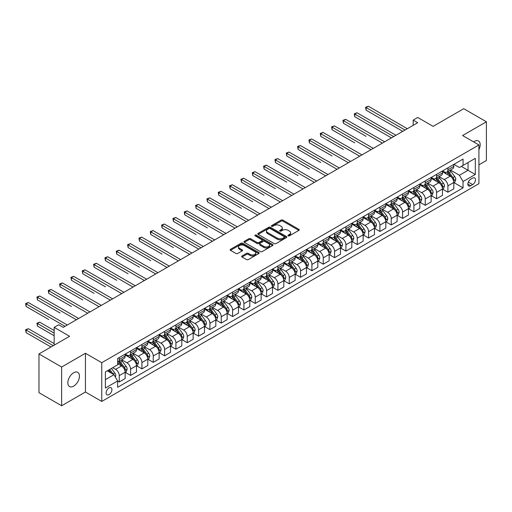 <?xml version="1.0" encoding="UTF-8"?>
<svg xmlns="http://www.w3.org/2000/svg" width="512" height="512" viewBox="0 0 512 512"><rect width="100%" height="100%" fill="white"/><g stroke="black" fill="none" stroke-linecap="round" stroke-linejoin="round"><path stroke-width="0.77" d="M288.186 235.834A0.883 0.506 0 0 0 289.434 235.834L298.893 230.374A1.261 0.73 0 0 0 299.258 229.862A1.261 0.73 0 0 0 298.893 229.35L282.874 220.102A1.261 0.73 0 0 0 281.094 220.102L271.635 225.562A0.883 0.506 0 0 0 271.379 225.92A0.883 0.506 0 0 0 271.635 226.278A0.883 0.506 0 0 0 272.883 226.278L274.106 225.574A4.026 2.323 0 0 1 279.802 225.574L281.133 226.342A4.026 2.323 0 0 1 282.317 227.987A4.026 2.323 0 0 1 281.133 229.632L279.91 230.336A0.883 0.506 0 0 0 279.654 230.701A0.883 0.506 0 0 0 279.91 231.059A0.883 0.506 0 0 0 281.158 231.059L282.381 230.349A4.026 2.323 0 0 1 288.077 230.349L289.414 231.123A4.026 2.323 0 0 1 290.592 232.768A4.026 2.323 0 0 1 289.414 234.413L288.186 235.117A0.883 0.506 0 0 0 287.93 235.475A0.883 0.506 0 0 0 288.186 235.834L288.186 235.117M73.651 386.157A8.205 4.736 120 0 0 79.014 378.925A8.205 4.736 120 0 0 77.754 372.346A8.205 4.736 120 0 0 73.651 372.755A8.205 4.736 120 0 0 68.288 379.987A8.205 4.736 120 0 0 69.549 386.56A8.205 4.736 120 0 0 73.651 386.157M478.918 149.658A8.205 4.736 120 0 0 478.49 140.986A8.205 4.736 120 0 0 474.387 141.389A8.205 4.736 120 0 0 473.619 141.894M109.011 394.637A4.102 2.368 120 0 0 111.693 391.021A4.102 2.368 120 0 0 111.059 387.731A4.102 2.368 120 0 0 109.011 387.936A4.102 2.368 120 0 0 106.33 391.552A4.102 2.368 120 0 0 106.957 394.835A4.102 2.368 120 0 0 109.011 394.637M242.022 255.962A1.261 0.73 0 0 0 241.658 256.48A1.261 0.73 0 0 0 242.022 256.992L246.515 259.584A1.261 0.73 0 0 0 248.294 259.584L258.797 253.523A1.261 0.73 0 0 0 259.168 253.011A1.261 0.73 0 0 0 258.797 252.493L242.778 243.245A1.261 0.73 0 0 0 240.998 243.245L230.496 249.312A1.261 0.73 0 0 0 230.131 249.824A1.261 0.73 0 0 0 230.496 250.336L235.93 253.472A1.261 0.73 0 0 0 237.709 253.472L242.202 250.88A1.261 0.73 0 0 0 242.573 250.362A1.261 0.73 0 0 0 242.202 249.85L239.507 248.294A3.366 1.946 0 0 1 238.522 246.918A3.366 1.946 0 0 1 240.602 245.126A3.366 1.946 0 0 1 244.269 245.549L254.816 251.635A3.366 1.946 0 0 1 255.802 253.011A3.366 1.946 0 0 1 253.722 254.803A3.366 1.946 0 0 1 250.054 254.387L248.294 253.37A1.261 0.73 0 0 0 246.515 253.37L242.022 255.962L242.022 256.992M478.918 164.845L486.4 160.525L486.4 121.786L463.731 108.704L433.133 126.368L417.722 117.472L413.19 120.09L417.722 122.707L63.226 327.373L58.694 324.755L54.157 327.373L54.157 345.171M61.638 367.021L61.638 405.76L85.44 392.019L85.44 353.28L61.638 367.021L38.976 353.939L69.574 336.269L54.157 327.373M85.44 353.28L101.76 362.701L478.918 144.954L478.918 183.686L101.76 401.44L101.76 362.701M486.4 121.786L462.598 135.526L478.918 144.954M274.195 243.61A1.261 0.73 0 0 0 275.974 243.61L286.477 237.542A1.261 0.73 0 0 0 286.842 237.03A1.261 0.73 0 0 0 286.477 236.518L270.458 227.27A1.261 0.73 0 0 0 268.678 227.27L258.176 233.331A1.261 0.73 0 0 0 257.805 233.843A1.261 0.73 0 0 0 258.176 234.362L274.195 243.61M255.456 236.026A0.883 0.506 0 0 1 256.352 236.154L256.352 235.104L272.64 244.506A1.261 0.73 0 0 1 273.005 245.018A1.261 0.73 0 0 1 272.64 245.536L262.138 251.597A1.261 0.73 0 0 1 260.358 251.597L244.339 242.349L244.339 241.318A1.261 0.73 0 0 0 243.968 241.837A1.261 0.73 0 0 0 244.339 242.349M244.339 241.318L248.832 238.726A1.261 0.73 0 0 1 250.611 238.726L257.107 242.477A1.261 0.73 0 0 0 258.886 242.477L261.869 240.755A1.261 0.73 0 0 0 262.24 240.243A1.261 0.73 0 0 0 261.869 239.731L255.104 235.821A0.883 0.506 0 0 1 254.848 235.462A0.883 0.506 0 0 1 255.392 234.995A0.883 0.506 0 0 1 256.352 235.104M61.638 405.76L38.976 392.672L38.976 353.939M472.666 178.086L470.669 179.238A3.974 2.298 120 0 0 468.07 182.739A3.974 2.298 120 0 0 468.685 185.926A3.974 2.298 120 0 0 470.669 185.728L472.666 184.576A3.974 2.298 120 0 0 475.264 181.075A3.974 2.298 120 0 0 474.65 177.888A3.974 2.298 120 0 0 472.666 178.086M453.939 164.346L459.43 167.514L463.053 165.421L463.053 159.085L117.626 358.515L117.626 364.851L105.382 371.917L105.382 388.038L117.626 380.973L117.626 387.309L463.053 187.872L463.053 181.542L459.43 175.258L450.413 170.054M463.053 165.421L475.296 158.349L475.296 174.477L463.053 181.542M85.44 392.019L101.76 401.44M413.19 120.09L413.19 125.325M461.331 166.413L468.038 170.285L468.038 162.541L475.296 158.349M459.43 175.258L468.038 170.285L475.296 174.477M105.382 379.661L113.997 374.688L107.29 370.816M117.626 381.024L119.258 381.965L119.258 375.635A5.126 2.963 -120 0 0 115.629 369.35L112.73 367.674M119.258 381.965L125.152 378.566L125.152 372.23A5.126 2.963 -120 0 0 121.523 365.952L117.626 363.699M125.286 372.365L130.592 375.424L130.592 369.088A5.126 2.963 -120 0 0 126.963 362.81L121.754 359.802M130.592 375.424L136.48 372.019L136.48 365.69A5.126 2.963 -120 0 0 132.858 359.405L125.152 354.957M136.621 365.818L141.92 368.883L141.92 362.547A5.126 2.963 -120 0 0 138.298 356.269L133.088 353.261M141.92 368.883L147.814 365.478L147.814 359.142A5.126 2.963 -120 0 0 144.186 352.864L136.48 348.416M147.949 359.277L153.254 362.336L153.254 356.006A5.126 2.963 -120 0 0 149.626 349.722L144.422 346.714M153.254 362.336L159.149 358.938L159.149 352.602A5.126 2.963 -120 0 0 155.52 346.323L147.814 341.869M159.283 352.73L164.589 355.795L164.589 349.459A5.126 2.963 -120 0 0 160.96 343.181L155.757 340.173M164.589 355.795L170.483 352.39L170.483 346.061A5.126 2.963 -120 0 0 166.854 339.776L159.149 335.328M170.618 346.189L175.923 349.254L175.923 342.918A5.126 2.963 -120 0 0 172.294 336.634L167.085 333.632M175.923 349.254L181.811 345.85L181.811 339.514A5.126 2.963 -120 0 0 178.189 333.235L170.483 328.787M181.952 339.648L187.251 342.707L187.251 336.378A5.126 2.963 -120 0 0 183.629 330.093L178.419 327.085M187.251 342.707L193.146 339.309L193.146 332.973A5.126 2.963 -120 0 0 189.523 326.688L181.811 322.24M193.28 333.101L198.586 336.166L198.586 329.83A5.126 2.963 -120 0 0 194.963 323.552L189.754 320.544M198.586 336.166L204.48 332.762L204.48 326.432A5.126 2.963 -120 0 0 200.851 320.147L193.146 315.699M204.614 326.56L209.92 329.626L209.92 323.29A5.126 2.963 -120 0 0 206.291 317.005L201.088 314.003M209.92 329.626L215.814 326.221L215.814 319.885A5.126 2.963 -120 0 0 212.186 313.606L204.48 309.158M215.949 320.019L221.254 323.078L221.254 316.749A5.126 2.963 -120 0 0 217.626 310.464L212.422 307.456M221.254 323.078L227.149 319.68L227.149 313.344A5.126 2.963 -120 0 0 223.52 307.059L215.814 302.611M227.283 313.472L232.589 316.538L232.589 310.202A5.126 2.963 -120 0 0 228.96 303.923L223.75 300.915M232.589 316.538L238.477 313.133L238.477 306.803A5.126 2.963 -120 0 0 234.854 300.518L227.149 296.07M238.618 306.931L243.917 309.99L243.917 303.661A5.126 2.963 -120 0 0 240.294 297.376L235.085 294.374M243.917 309.99L249.811 306.592L249.811 300.256A5.126 2.963 -120 0 0 246.189 293.978L238.477 289.53M249.946 300.39L255.251 303.45L255.251 297.114A5.126 2.963 -120 0 0 251.622 290.835L246.419 287.827M255.251 303.45L261.146 300.045L261.146 293.715A5.126 2.963 -120 0 0 257.517 287.43L249.811 282.982M261.28 293.843L266.586 296.909L266.586 290.573A5.126 2.963 -120 0 0 262.957 284.294L257.754 281.286M266.586 296.909L272.48 293.504L272.48 287.168A5.126 2.963 -120 0 0 268.851 280.89L261.146 276.442M272.614 287.302L277.92 290.362L277.92 284.032A5.126 2.963 -120 0 0 274.291 277.747L269.082 274.746M277.92 290.362L283.808 286.963L283.808 280.627A5.126 2.963 -120 0 0 280.186 274.349L272.48 269.894M283.949 280.762L289.248 283.821L289.248 277.485A5.126 2.963 -120 0 0 285.626 271.206L280.416 268.198M289.248 283.821L295.142 280.416L295.142 274.086A5.126 2.963 -120 0 0 291.52 267.802L283.808 263.354M295.283 274.214L300.582 277.28L300.582 270.944A5.126 2.963 -120 0 0 296.96 264.666L291.75 261.658M300.582 277.28L306.477 273.875L306.477 267.539A5.126 2.963 -120 0 0 302.848 261.261L295.142 256.813M306.611 267.674L311.917 270.733L311.917 264.403A5.126 2.963 -120 0 0 308.288 258.118L303.085 255.117M311.917 270.733L317.811 267.334L317.811 260.998A5.126 2.963 -120 0 0 314.182 254.72L306.477 250.266M317.946 261.133L323.251 264.192L323.251 257.856A5.126 2.963 -120 0 0 319.622 251.578L314.419 248.57M323.251 264.192L329.146 260.787L329.146 254.458A5.126 2.963 -120 0 0 325.517 248.173L317.811 243.725M329.28 254.586L334.586 257.651L334.586 251.315A5.126 2.963 -120 0 0 330.957 245.037L325.747 242.029M334.586 257.651L340.474 254.246L340.474 247.91A5.126 2.963 -120 0 0 336.851 241.632L329.146 237.184M340.614 248.045L345.914 251.104L345.914 244.774A5.126 2.963 -120 0 0 342.291 238.49L337.082 235.482M345.914 251.104L351.808 247.706L351.808 241.37A5.126 2.963 -120 0 0 348.186 235.091L340.474 230.637M351.942 241.498L357.248 244.563L357.248 238.227A5.126 2.963 -120 0 0 353.626 231.949L348.416 228.941M357.248 244.563L363.142 241.158L363.142 234.829A5.126 2.963 -120 0 0 359.514 228.544L351.808 224.096M363.277 234.957L368.582 238.022L368.582 231.686A5.126 2.963 -120 0 0 364.954 225.402L359.75 222.4M368.582 238.022L374.477 234.618L374.477 228.282A5.126 2.963 -120 0 0 370.848 222.003L363.142 217.555M374.611 228.416L379.917 231.475L379.917 225.146A5.126 2.963 -120 0 0 376.288 218.861L371.078 215.853M379.917 231.475L385.811 228.077L385.811 221.741A5.126 2.963 -120 0 0 382.182 215.462L374.477 211.008M385.946 221.869L391.251 224.934L391.251 218.598A5.126 2.963 -120 0 0 387.622 212.32L382.413 209.312M391.251 224.934L397.139 221.53L397.139 215.2A5.126 2.963 -120 0 0 393.517 208.915L385.811 204.467M397.28 215.328L402.579 218.394L402.579 212.058A5.126 2.963 -120 0 0 398.957 205.773L393.747 202.771M402.579 218.394L408.474 214.989L408.474 208.653A5.126 2.963 -120 0 0 404.845 202.374L397.139 197.926M408.608 208.787L413.914 211.846L413.914 205.517A5.126 2.963 -120 0 0 410.285 199.232L405.082 196.224M413.914 211.846L419.808 208.448L419.808 202.112A5.126 2.963 -120 0 0 416.179 195.827L408.474 191.379M419.942 202.24L425.248 205.306L425.248 198.97A5.126 2.963 -120 0 0 421.619 192.691L416.416 189.683M425.248 205.306L431.142 201.901L431.142 195.571A5.126 2.963 -120 0 0 427.514 189.286L419.808 184.838M431.277 195.699L436.582 198.758L436.582 192.429A5.126 2.963 -120 0 0 432.954 186.144L427.744 183.142M436.582 198.758L442.47 195.36L442.47 189.024A5.126 2.963 -120 0 0 438.848 182.746L431.142 178.298M442.611 189.158L447.91 192.218L447.91 185.882A5.126 2.963 -120 0 0 444.288 179.603L439.078 176.595M447.91 192.218L453.805 188.819L453.805 182.483A5.126 2.963 -120 0 0 450.182 176.198L442.47 171.75M442.611 170.886L444.288 171.859A5.126 2.963 -120 0 0 446.848 172.109A5.126 2.963 -120 0 0 447.91 169.76L447.91 167.827M431.277 177.434L432.954 178.4A5.126 2.963 -120 0 0 435.52 178.656A5.126 2.963 -120 0 0 436.582 176.307L436.582 174.368M419.942 183.974L421.619 184.941A5.126 2.963 -120 0 0 424.186 185.197A5.126 2.963 -120 0 0 425.248 182.848L425.248 180.909M408.608 190.515L410.285 191.488A5.126 2.963 -120 0 0 412.851 191.738A5.126 2.963 -120 0 0 413.914 189.389L413.914 187.456M397.28 197.062L398.957 198.029A5.126 2.963 -120 0 0 401.517 198.285A5.126 2.963 -120 0 0 402.579 195.936L402.579 193.997M385.946 203.603L387.622 204.57A5.126 2.963 -120 0 0 390.189 204.826A5.126 2.963 -120 0 0 391.251 202.477L391.251 200.544M374.611 210.144L376.288 211.117A5.126 2.963 -120 0 0 378.854 211.366A5.126 2.963 -120 0 0 379.917 209.018L379.917 207.085M363.277 216.691L364.954 217.658A5.126 2.963 -120 0 0 367.52 217.914A5.126 2.963 -120 0 0 368.582 215.565L368.582 213.626M351.942 223.232L353.626 224.198A5.126 2.963 -120 0 0 356.186 224.454A5.126 2.963 -120 0 0 357.248 222.106L357.248 220.173M340.614 229.773L342.291 230.746A5.126 2.963 -120 0 0 344.851 230.995A5.126 2.963 -120 0 0 345.914 228.653L345.914 226.714M329.28 236.32L330.957 237.286A5.126 2.963 -120 0 0 333.523 237.542A5.126 2.963 -120 0 0 334.586 235.194L334.586 233.254M317.946 242.861L319.622 243.827A5.126 2.963 -120 0 0 322.189 244.083A5.126 2.963 -120 0 0 323.251 241.734L323.251 239.802M306.611 249.402L308.288 250.374A5.126 2.963 -120 0 0 310.854 250.624A5.126 2.963 -120 0 0 311.917 248.282L311.917 246.342M295.283 255.949L296.96 256.915A5.126 2.963 -120 0 0 299.52 257.171A5.126 2.963 -120 0 0 300.582 254.822L300.582 252.883M283.949 262.49L285.626 263.456A5.126 2.963 -120 0 0 288.192 263.712A5.126 2.963 -120 0 0 289.248 261.363L289.248 259.43M272.614 269.03L274.291 270.003A5.126 2.963 -120 0 0 276.858 270.259A5.126 2.963 -120 0 0 277.92 267.91L277.92 265.971M261.28 275.578L262.957 276.544A5.126 2.963 -120 0 0 265.523 276.8A5.126 2.963 -120 0 0 266.586 274.451L266.586 272.512M249.946 282.118L251.622 283.091A5.126 2.963 -120 0 0 254.189 283.341A5.126 2.963 -120 0 0 255.251 280.992L255.251 279.059M238.618 288.666L240.294 289.632A5.126 2.963 -120 0 0 242.854 289.888A5.126 2.963 -120 0 0 243.917 287.539L243.917 285.6M227.283 295.206L228.96 296.173A5.126 2.963 -120 0 0 231.526 296.429A5.126 2.963 -120 0 0 232.589 294.08L232.589 292.141M215.949 301.747L217.626 302.72A5.126 2.963 -120 0 0 220.192 302.97A5.126 2.963 -120 0 0 221.254 300.621L221.254 298.688M204.614 308.294L206.291 309.261A5.126 2.963 -120 0 0 208.858 309.517A5.126 2.963 -120 0 0 209.92 307.168L209.92 305.229M193.28 314.835L194.963 315.802A5.126 2.963 -120 0 0 197.523 316.058A5.126 2.963 -120 0 0 198.586 313.709L198.586 311.77M181.952 321.376L183.629 322.349A5.126 2.963 -120 0 0 186.189 322.598A5.126 2.963 -120 0 0 187.251 320.25L187.251 318.317M170.618 327.923L172.294 328.89A5.126 2.963 -120 0 0 174.861 329.146A5.126 2.963 -120 0 0 175.923 326.797L175.923 324.858M159.283 334.464L160.96 335.43A5.126 2.963 -120 0 0 163.526 335.686A5.126 2.963 -120 0 0 164.589 333.338L164.589 331.405M147.949 341.005L149.626 341.978A5.126 2.963 -120 0 0 152.192 342.227A5.126 2.963 -120 0 0 153.254 339.885L153.254 337.946M136.621 347.552L138.298 348.518A5.126 2.963 -120 0 0 140.858 348.774A5.126 2.963 -120 0 0 141.92 346.426L141.92 344.486M125.286 354.093L126.963 355.059A5.126 2.963 -120 0 0 129.53 355.315A5.126 2.963 -120 0 0 130.592 352.966L130.592 351.034M453.939 182.611L463.053 187.872M446.848 172.109L452.742 168.71A5.126 2.963 -120 0 0 453.805 166.362L453.805 164.422M435.52 178.656L441.408 175.251A5.126 2.963 -120 0 0 442.47 172.902L442.47 170.963M424.186 185.197L430.08 181.792A5.126 2.963 -120 0 0 431.142 179.443L431.142 177.51M412.851 191.738L418.746 188.339A5.126 2.963 -120 0 0 419.808 185.99L419.808 184.051M401.517 198.285L407.411 194.88A5.126 2.963 -120 0 0 408.474 192.531L408.474 190.598M390.189 204.826L396.077 201.421A5.126 2.963 -120 0 0 397.139 199.078L397.139 197.139M378.854 211.366L384.749 207.968A5.126 2.963 -120 0 0 385.811 205.619L385.811 203.68M367.52 217.914L373.414 214.509A5.126 2.963 -120 0 0 374.477 212.16L374.477 210.227M356.186 224.454L362.08 221.05A5.126 2.963 -120 0 0 363.142 218.707L363.142 216.768M344.851 230.995L350.746 227.597A5.126 2.963 -120 0 0 351.808 225.248L351.808 223.309M333.523 237.542L339.411 234.138A5.126 2.963 -120 0 0 340.474 231.789L340.474 229.856M322.189 244.083L328.083 240.678A5.126 2.963 -120 0 0 329.146 238.336L329.146 236.397M310.854 250.624L316.749 247.226A5.126 2.963 -120 0 0 317.811 244.877L317.811 242.938M299.52 257.171L305.414 253.766A5.126 2.963 -120 0 0 306.477 251.418L306.477 249.485M288.192 263.712L294.08 260.314A5.126 2.963 -120 0 0 295.142 257.965L295.142 256.026M276.858 270.259L282.752 266.854A5.126 2.963 -120 0 0 283.808 264.506L283.808 262.566M265.523 276.8L271.418 273.395A5.126 2.963 -120 0 0 272.48 271.046L272.48 269.114M254.189 283.341L260.083 279.942A5.126 2.963 -120 0 0 261.146 277.594L261.146 275.654M242.854 289.888L248.749 286.483A5.126 2.963 -120 0 0 249.811 284.134L249.811 282.195M231.526 296.429L237.414 293.024A5.126 2.963 -120 0 0 238.477 290.675L238.477 288.742M220.192 302.97L226.086 299.571A5.126 2.963 -120 0 0 227.149 297.222L227.149 295.283M208.858 309.517L214.752 306.112A5.126 2.963 -120 0 0 215.814 303.763L215.814 301.83M197.523 316.058L203.418 312.653A5.126 2.963 -120 0 0 204.48 310.304L204.48 308.371M186.189 322.598L192.083 319.2A5.126 2.963 -120 0 0 193.146 316.851L193.146 314.912M174.861 329.146L180.749 325.741A5.126 2.963 -120 0 0 181.811 323.392L181.811 321.459M163.526 335.686L169.421 332.282A5.126 2.963 -120 0 0 170.483 329.939L170.483 328M152.192 342.227L158.086 338.829A5.126 2.963 -120 0 0 159.149 336.48L159.149 334.541M140.858 348.774L146.752 345.37A5.126 2.963 -120 0 0 147.814 343.021L147.814 341.088M129.53 355.315L135.418 351.91A5.126 2.963 -120 0 0 136.48 349.568L136.48 347.629M117.626 362.067A5.126 2.963 -120 0 0 118.195 361.856L124.09 358.458A5.126 2.963 -120 0 0 125.152 356.109L125.152 354.17M118.195 361.856A5.126 2.963 -120 0 0 119.258 359.514L119.258 357.574M113.997 374.688L117.626 380.973M288.538 235.962L289.414 235.456A4.026 2.323 0 0 0 290.592 233.811L290.592 232.768M282.317 227.987L282.317 229.037A4.026 2.323 0 0 1 281.133 230.682L280.262 231.181M298.874 230.387L282.874 221.146A1.261 0.73 0 0 0 281.094 221.146L271.987 226.406M286.458 237.555L270.458 228.314A1.261 0.73 0 0 0 268.678 228.314L258.195 234.368M284.25 237.389A0.883 0.506 0 0 0 284.506 237.03A0.883 0.506 0 0 0 284.25 236.672L270.189 228.55A0.883 0.506 0 0 0 268.941 228.55L267.654 229.299A4.026 2.323 0 0 0 266.477 230.944A4.026 2.323 0 0 0 267.654 232.589L277.267 238.138A4.026 2.323 0 0 0 282.963 238.138L284.25 237.389L284.25 238.438A0.883 0.506 0 0 0 284.506 238.08L284.506 237.03M266.477 230.944L266.477 231.987A4.026 2.323 0 0 0 267.654 233.632L267.654 232.589M284.25 238.438L282.963 239.181A4.026 2.323 0 0 1 277.267 239.181L267.654 233.632M244.352 242.355L248.832 239.776L248.832 238.726M262.24 240.243L262.24 241.286A1.261 0.73 0 0 1 261.869 241.805L258.886 243.526A1.261 0.73 0 0 1 257.107 243.526L250.611 239.776A1.261 0.73 0 0 0 248.832 239.776M256.352 236.154L272.621 245.542M263.846 246.368A3.366 1.946 0 0 0 267.52 246.79A3.366 1.946 0 0 0 269.594 244.992A3.366 1.946 0 0 0 268.608 243.622L264.896 241.472A1.261 0.73 0 0 0 263.117 241.472L260.134 243.194A1.261 0.73 0 0 0 259.763 243.712A1.261 0.73 0 0 0 260.134 244.224L263.846 246.368L263.846 247.418A3.366 1.946 0 0 0 267.52 247.84A3.366 1.946 0 0 0 269.594 246.042L269.594 244.992M259.763 243.712L259.763 244.755A1.261 0.73 0 0 0 260.134 245.274L260.134 244.224M263.846 247.418L260.134 245.274M255.802 253.011L255.802 254.054A3.366 1.946 0 0 1 253.722 255.853A3.366 1.946 0 0 1 250.054 255.43L248.294 254.419A1.261 0.73 0 0 0 246.515 254.419L242.042 256.998M238.522 246.918L238.522 247.968A3.366 1.946 0 0 0 239.507 249.344L239.507 248.294M242.182 250.886L239.507 249.344M258.797 252.493L258.797 253.523L242.778 244.294A1.261 0.73 0 0 0 240.998 244.294L230.515 250.349M453.805 182.694L454.893 182.061L455.802 179.443A3.398 1.965 -120 0 0 454.714 176.55L451.014 171.61A9.811 5.664 -120 0 0 449.939 170.323M446.259 173.939A9.811 5.664 -120 0 0 444.25 171.834M453.498 180.608L453.965 179.59A3.398 1.965 -120 0 0 452.992 177.549L449.286 172.602A9.811 5.664 -120 0 0 448.218 171.322M447.309 171.846A8.141 4.698 60 0 1 448.64 173.37L451.776 177.549M366.086 136.339L343.424 123.251L343.424 120.64L345.69 119.328L384.627 141.811M447.13 171.949A9.811 5.664 60 0 1 448.198 173.229L450.662 176.518M405.03 130.035L366.086 107.552L368.358 106.24L407.296 128.723M402.765 131.341L366.086 110.17L366.086 107.552L365.587 107.264L368.358 106.24M366.086 110.17L365.587 107.264M442.47 189.235L443.558 188.608L444.467 185.99A3.398 1.965 -120 0 0 443.386 183.098L439.68 178.15A9.811 5.664 -120 0 0 438.611 176.87M434.925 180.48A9.811 5.664 -120 0 0 432.915 178.381M442.163 187.155L442.63 186.131A3.398 1.965 -120 0 0 441.658 184.09L437.958 179.142A9.811 5.664 -120 0 0 436.883 177.862M435.974 178.394A8.141 4.698 60 0 1 437.312 179.91L440.442 184.096M354.758 142.886L332.09 129.798L332.09 127.181L334.355 125.869L373.299 148.352M435.795 178.49A9.811 5.664 60 0 1 436.87 179.776L439.328 183.059M431.142 195.776L432.23 195.149L433.133 192.531A3.398 1.965 -120 0 0 432.051 189.638L428.346 184.691A9.811 5.664 -120 0 0 427.277 183.411M423.59 187.021A9.811 5.664 -120 0 0 421.581 184.922M430.829 193.696L431.302 192.678A3.398 1.965 -120 0 0 430.33 190.63L426.624 185.69A9.811 5.664 -120 0 0 425.555 184.41M424.64 184.934A8.141 4.698 60 0 1 425.978 186.451L429.114 190.637M343.424 149.427L320.755 136.339L320.755 133.722L323.021 132.416L361.965 154.899M424.467 185.037A9.811 5.664 60 0 1 425.536 186.317L428 189.606M419.808 202.323L420.896 201.696L421.798 199.078A3.398 1.965 -120 0 0 420.717 196.179L417.011 191.238A9.811 5.664 -120 0 0 415.942 189.952M412.256 193.568A9.811 5.664 -120 0 0 410.253 191.462M419.501 200.237L419.968 199.219A3.398 1.965 -120 0 0 418.995 197.178L415.29 192.23A9.811 5.664 -120 0 0 414.221 190.95M413.306 191.475A8.141 4.698 60 0 1 414.643 192.998L417.779 197.184M332.09 155.968L309.421 142.886L309.421 140.269L311.693 138.957L350.63 161.44M413.133 191.578A9.811 5.664 60 0 1 414.202 192.858L416.666 196.147M393.696 136.576L354.758 114.093L357.024 112.787L395.962 135.27M391.43 137.882L354.758 116.71L354.758 114.093L354.259 113.805L357.024 112.787M354.758 116.71L354.259 113.805M382.362 143.117L342.925 120.352L345.69 119.328M343.424 123.251L342.925 120.352M371.027 149.664L331.59 126.893L334.355 125.869M332.09 129.798L331.59 126.893M408.474 208.864L409.562 208.237L410.47 205.619A3.398 1.965 -120 0 0 409.382 202.726L405.677 197.779A9.811 5.664 -120 0 0 404.608 196.499M400.928 200.109A9.811 5.664 -120 0 0 398.918 198.01M408.166 206.784L408.634 205.766A3.398 1.965 -120 0 0 407.661 203.718L403.955 198.778A9.811 5.664 -120 0 0 402.886 197.491M401.971 198.022A8.141 4.698 60 0 1 403.309 199.539L406.445 203.725M320.755 162.515L298.093 149.427L298.093 146.81L300.358 145.498L339.296 167.981M401.798 198.118A9.811 5.664 60 0 1 402.867 199.405L405.331 202.688M359.699 156.205L320.256 133.434L323.021 132.416M320.755 136.339L320.256 133.434M397.139 215.405L398.227 214.778L399.136 212.16A3.398 1.965 -120 0 0 398.048 209.267L394.349 204.32A9.811 5.664 -120 0 0 393.274 203.04M389.594 206.65A9.811 5.664 -120 0 0 387.584 204.55M396.832 213.325L397.299 212.307A3.398 1.965 -120 0 0 396.326 210.266L392.627 205.318A9.811 5.664 -120 0 0 391.552 204.038M390.643 204.563A8.141 4.698 60 0 1 391.974 206.08L395.11 210.266M309.421 169.056L286.758 155.968L286.758 153.35L289.024 152.045L327.962 174.528M390.464 204.666A9.811 5.664 60 0 1 391.539 205.946L393.997 209.235M385.811 221.952L386.899 221.325L387.802 218.707A3.398 1.965 -120 0 0 386.72 215.808L383.014 210.867A9.811 5.664 -120 0 0 381.946 209.587M378.259 213.197A9.811 5.664 -120 0 0 376.25 211.091M385.498 219.872L385.971 218.848A3.398 1.965 -120 0 0 384.998 216.806L381.293 211.859A9.811 5.664 -120 0 0 380.218 210.579M379.309 211.104A8.141 4.698 60 0 1 380.646 212.627L383.782 216.813M298.093 175.597L275.424 162.515L275.424 159.898L277.69 158.586L316.634 181.069M379.136 211.206A9.811 5.664 60 0 1 380.205 212.486L382.669 215.776M374.477 228.493L375.565 227.866L376.467 225.248A3.398 1.965 -120 0 0 375.386 222.355L371.68 217.408A9.811 5.664 -120 0 0 370.611 216.128M366.925 219.738A9.811 5.664 -120 0 0 364.915 217.638M374.163 226.413L374.637 225.395A3.398 1.965 -120 0 0 373.664 223.347L369.958 218.406A9.811 5.664 -120 0 0 368.89 217.12M367.974 217.651A8.141 4.698 60 0 1 369.312 219.168L372.448 223.354M286.758 182.144L264.09 169.056L264.09 166.438L266.355 165.133L305.299 187.61M367.802 217.747A9.811 5.664 60 0 1 368.87 219.034L371.334 222.317M363.142 235.034L364.23 234.406L365.139 231.789A3.398 1.965 -120 0 0 364.051 228.896L360.346 223.955A9.811 5.664 -120 0 0 359.277 222.669M355.59 226.278A9.811 5.664 -120 0 0 353.587 224.179M362.835 232.954L363.302 231.936A3.398 1.965 -120 0 0 362.33 229.894L358.624 224.947A9.811 5.664 -120 0 0 357.555 223.667M356.64 224.192A8.141 4.698 60 0 1 357.978 225.709L361.114 229.894M275.424 188.685L252.762 175.597L252.762 172.979L255.027 171.674L293.965 194.157M356.467 224.294A9.811 5.664 60 0 1 357.536 225.574L360 228.864M351.808 241.581L352.896 240.954L353.805 238.336A3.398 1.965 -120 0 0 352.717 235.443L349.018 230.496A9.811 5.664 -120 0 0 347.942 229.216M344.262 232.826A9.811 5.664 -120 0 0 342.253 230.72M351.501 239.501L351.968 238.477A3.398 1.965 -120 0 0 350.995 236.435L347.29 231.488A9.811 5.664 -120 0 0 346.221 230.208M345.312 230.733A8.141 4.698 60 0 1 346.643 232.256L349.779 236.442M264.09 195.226L241.427 182.144L241.427 179.526L243.693 178.214L282.63 200.698M345.133 230.835A9.811 5.664 60 0 1 346.202 232.115L348.666 235.405M348.365 162.746L308.928 139.981L311.693 138.957M309.421 142.886L308.928 139.981M337.03 169.293L297.594 146.522L300.358 145.498M298.093 149.427L297.594 146.522M325.696 175.834L286.259 153.062L289.024 152.045M286.758 155.968L286.259 153.062M314.368 182.374L274.925 159.61L277.69 158.586M275.424 162.515L274.925 159.61M303.034 188.922L263.59 166.15L266.355 165.133M264.09 169.056L263.59 166.15M340.474 248.122L341.562 247.494L342.47 244.877A3.398 1.965 -120 0 0 341.389 241.984L337.683 237.037A9.811 5.664 -120 0 0 336.614 235.757M332.928 239.366A9.811 5.664 -120 0 0 330.918 237.267M340.166 246.042L340.634 245.024A3.398 1.965 -120 0 0 339.661 242.976L335.962 238.035A9.811 5.664 -120 0 0 334.886 236.749M333.978 237.28A8.141 4.698 60 0 1 335.315 238.797L338.445 242.982M252.762 201.773L230.093 188.685L230.093 186.067L232.358 184.762L271.302 207.238M333.798 237.376A9.811 5.664 60 0 1 334.874 238.662L337.331 241.946M291.699 195.462L252.262 172.691L255.027 171.674M252.762 175.597L252.262 172.691M329.146 254.662L330.234 254.035L331.136 251.418A3.398 1.965 -120 0 0 330.054 248.525L326.349 243.584A9.811 5.664 -120 0 0 325.28 242.298M321.594 245.907A9.811 5.664 -120 0 0 319.584 243.808M328.832 252.582L329.306 251.565A3.398 1.965 -120 0 0 328.333 249.523L324.627 244.576A9.811 5.664 -120 0 0 323.558 243.296M322.643 243.821A8.141 4.698 60 0 1 323.981 245.338L327.117 249.523M241.427 208.314L218.758 195.226L218.758 192.608L221.024 191.302L259.968 213.786M322.47 243.923A9.811 5.664 60 0 1 323.539 245.203L326.003 248.493M280.365 202.01L240.928 179.238L243.693 178.214M241.427 182.144L240.928 179.238M317.811 261.21L318.899 260.582L319.802 257.965A3.398 1.965 -120 0 0 318.72 255.072L315.014 250.125A9.811 5.664 -120 0 0 313.946 248.845M310.259 252.454A9.811 5.664 -120 0 0 308.256 250.349M317.498 259.13L317.971 258.106A3.398 1.965 -120 0 0 316.998 256.064L313.293 251.117A9.811 5.664 -120 0 0 312.224 249.837M311.309 250.362A8.141 4.698 60 0 1 312.646 251.885L315.782 256.07M230.093 214.854L207.424 201.773L207.424 199.155L209.696 197.843L248.634 220.326M311.136 250.464A9.811 5.664 60 0 1 312.205 251.744L314.669 255.034M269.03 208.55L229.594 185.779L232.358 184.762M230.093 188.685L229.594 185.779M306.477 267.75L307.565 267.123L308.474 264.506A3.398 1.965 -120 0 0 307.386 261.613L303.68 256.666A9.811 5.664 -120 0 0 302.611 255.386M298.931 258.995A9.811 5.664 -120 0 0 296.922 256.896M306.17 265.67L306.637 264.653A3.398 1.965 -120 0 0 305.664 262.605L301.958 257.664A9.811 5.664 -120 0 0 300.89 256.378M299.974 256.909A8.141 4.698 60 0 1 301.312 258.426L304.448 262.611M218.758 221.402L196.096 208.314L196.096 205.696L198.362 204.39L237.299 226.867M299.802 257.011A9.811 5.664 60 0 1 300.87 258.291L303.334 261.581M257.702 215.091L218.259 192.32L221.024 191.302M218.758 195.226L218.259 192.32M295.142 274.298L296.23 273.664L297.139 271.046A3.398 1.965 -120 0 0 296.051 268.154L292.352 263.213A9.811 5.664 -120 0 0 291.277 261.926M287.597 265.536A9.811 5.664 -120 0 0 285.587 263.437M294.835 272.211L295.302 271.194A3.398 1.965 -120 0 0 294.33 269.152L290.624 264.205A9.811 5.664 -120 0 0 289.555 262.925M288.646 263.45A8.141 4.698 60 0 1 289.978 264.973L293.114 269.152M207.424 227.942L184.762 214.854L184.762 212.237L187.027 210.931L225.965 233.414M288.467 263.552A9.811 5.664 60 0 1 289.536 264.832L292 268.122M246.368 221.638L206.931 198.867L209.696 197.843M207.424 201.773L206.931 198.867M283.808 280.838L284.896 280.211L285.805 277.594A3.398 1.965 -120 0 0 284.723 274.701L281.018 269.754A9.811 5.664 -120 0 0 279.949 268.474M276.262 272.083A9.811 5.664 -120 0 0 274.253 269.978M283.501 278.758L283.968 277.734A3.398 1.965 -120 0 0 283.002 275.693L279.296 270.746A9.811 5.664 -120 0 0 278.221 269.466M277.312 269.99A8.141 4.698 60 0 1 278.65 271.514L281.786 275.699M196.096 234.49L173.427 221.402L173.427 218.784L175.693 217.472L214.637 239.955M277.133 270.093A9.811 5.664 60 0 1 278.208 271.379L280.672 274.662M235.034 228.179L195.597 205.408L198.362 204.39M196.096 208.314L195.597 205.408M272.48 287.379L273.568 286.752L274.47 284.134A3.398 1.965 -120 0 0 273.389 281.242L269.683 276.294A9.811 5.664 -120 0 0 268.614 275.014M264.928 278.624A9.811 5.664 -120 0 0 262.918 276.525M272.166 285.299L272.64 284.282A3.398 1.965 -120 0 0 271.667 282.234L267.962 277.293A9.811 5.664 -120 0 0 266.893 276.006M265.978 276.538A8.141 4.698 60 0 1 267.315 278.054L270.451 282.24M184.762 241.03L198.765 249.114M265.805 276.64A9.811 5.664 60 0 1 266.874 277.92L269.338 281.21M261.146 293.926L262.234 293.293L263.142 290.675A3.398 1.965 -120 0 0 262.054 287.782L258.349 282.842A9.811 5.664 -120 0 0 257.28 281.555M253.594 285.171A9.811 5.664 -120 0 0 251.59 283.066M260.838 291.84L261.306 290.822A3.398 1.965 -120 0 0 260.333 288.781L256.627 283.834A9.811 5.664 -120 0 0 255.558 282.554M254.643 283.078A8.141 4.698 60 0 1 255.981 284.602L259.117 288.781M173.427 247.571L150.765 234.483L150.765 231.872L153.03 230.56L191.968 253.043M254.47 283.181A9.811 5.664 60 0 1 255.539 284.461L258.003 287.75M249.811 300.467L250.899 299.84L251.808 297.222A3.398 1.965 -120 0 0 250.72 294.33L247.021 289.382A9.811 5.664 -120 0 0 245.946 288.102M242.266 291.712A9.811 5.664 -120 0 0 240.256 289.606M249.504 298.387L249.971 297.363A3.398 1.965 -120 0 0 248.998 295.322L245.293 290.374A9.811 5.664 -120 0 0 244.224 289.094M243.315 289.619A8.141 4.698 60 0 1 244.646 291.142L247.782 295.328M162.093 254.118L139.43 241.03L139.43 238.413L141.696 237.101L180.634 259.584M243.136 289.722A9.811 5.664 60 0 1 244.205 291.008L246.669 294.291M238.477 307.008L239.565 306.381L240.474 303.763A3.398 1.965 -120 0 0 239.392 300.87L235.686 295.923A9.811 5.664 -120 0 0 234.611 294.643M230.931 298.253A9.811 5.664 -120 0 0 228.922 296.154M238.17 304.928L238.637 303.91A3.398 1.965 -120 0 0 237.664 301.862L233.965 296.922A9.811 5.664 -120 0 0 232.89 295.642M231.981 296.166A8.141 4.698 60 0 1 233.318 297.683L236.448 301.869M150.765 260.659L128.096 247.571L128.096 244.954L130.362 243.648L169.306 266.131M231.802 296.269A9.811 5.664 60 0 1 232.877 297.549L235.334 300.838M227.149 313.555L228.237 312.922L229.139 310.304A3.398 1.965 -120 0 0 228.058 307.411L224.352 302.47A9.811 5.664 -120 0 0 223.283 301.184M219.597 304.8A9.811 5.664 -120 0 0 217.587 302.694M226.835 311.469L227.309 310.451A3.398 1.965 -120 0 0 226.336 308.41L222.63 303.462A9.811 5.664 -120 0 0 221.562 302.182M220.646 302.707A8.141 4.698 60 0 1 221.984 304.23L225.12 308.416M139.43 267.2L116.762 254.118L116.762 251.501L119.027 250.189L157.971 272.672M220.474 302.81A9.811 5.664 60 0 1 221.542 304.09L224.006 307.379M215.814 320.096L216.902 319.469L217.805 316.851A3.398 1.965 -120 0 0 216.723 313.958L213.018 309.011A9.811 5.664 -120 0 0 211.949 307.731M208.262 311.341A9.811 5.664 -120 0 0 206.253 309.242M215.501 318.016L215.974 316.992A3.398 1.965 -120 0 0 215.002 314.95L211.296 310.003A9.811 5.664 -120 0 0 210.227 308.723M209.312 309.254A8.141 4.698 60 0 1 210.65 310.771L213.786 314.957M128.096 273.747L105.427 260.659L105.427 258.042L107.699 256.73L146.637 279.213M209.139 309.35A9.811 5.664 60 0 1 210.208 310.637L212.672 313.92M204.48 326.637L205.568 326.01L206.477 323.392A3.398 1.965 -120 0 0 205.389 320.499L201.683 315.552A9.811 5.664 -120 0 0 200.614 314.272M196.928 317.882A9.811 5.664 -120 0 0 194.925 315.782M204.173 324.557L204.64 323.539A3.398 1.965 -120 0 0 203.667 321.498L199.962 316.55A9.811 5.664 -120 0 0 198.893 315.27M197.978 315.795A8.141 4.698 60 0 1 199.315 317.312L202.451 321.498M116.762 280.288L94.099 267.2L94.099 264.582L96.365 263.277L135.302 285.76M197.805 315.898A9.811 5.664 60 0 1 198.874 317.178L201.338 320.467M193.146 333.184L194.234 332.557L195.142 329.939A3.398 1.965 -120 0 0 194.054 327.04L190.355 322.099A9.811 5.664 -120 0 0 189.28 320.819M185.6 324.429A9.811 5.664 -120 0 0 183.59 322.323M192.838 331.104L193.306 330.08A3.398 1.965 -120 0 0 192.333 328.038L188.627 323.091A9.811 5.664 -120 0 0 187.558 321.811M186.65 322.336A8.141 4.698 60 0 1 187.981 323.859L191.117 328.045M105.427 286.829L82.765 273.747L82.765 271.13L85.03 269.818L123.968 292.301M186.47 322.438A9.811 5.664 60 0 1 187.539 323.718L190.003 327.008M181.811 339.725L182.899 339.098L183.808 336.48A3.398 1.965 -120 0 0 182.726 333.587L179.021 328.64A9.811 5.664 -120 0 0 177.952 327.36M174.266 330.97A9.811 5.664 -120 0 0 172.256 328.87M181.504 337.645L181.971 336.627A3.398 1.965 -120 0 0 180.998 334.579L177.299 329.638A9.811 5.664 -120 0 0 176.224 328.352M175.315 328.883A8.141 4.698 60 0 1 176.653 330.4L179.782 334.586M94.099 293.376L71.43 280.288L71.43 277.67L73.696 276.365L112.64 298.842M175.136 328.979A9.811 5.664 60 0 1 176.211 330.266L178.669 333.549M223.699 234.72L184.262 211.949L187.027 210.931M184.762 214.854L184.262 211.949M212.365 241.267L172.928 218.496L175.693 217.472M173.427 221.402L172.928 218.496M201.037 247.808L162.093 225.325L164.358 224.019L203.302 246.502M198.771 249.114L162.093 227.942L162.093 225.325L161.594 225.037L164.358 224.019M162.093 227.942L161.594 225.037M189.702 254.349L150.266 231.584L153.03 230.56M150.765 234.483L150.266 231.584M178.368 260.896L138.931 238.125L141.696 237.101M139.43 241.03L138.931 238.125M167.034 267.437L127.597 244.666L130.362 243.648M128.096 247.571L127.597 244.666M155.706 273.978L116.262 251.213L119.027 250.189M116.762 254.118L116.262 251.213M144.371 280.525L104.928 257.754L107.699 256.73M105.427 260.659L104.928 257.754M133.037 287.066L93.6 264.294L96.365 263.277M94.099 267.2L93.6 264.294M170.483 346.266L171.571 345.638L172.474 343.021A3.398 1.965 -120 0 0 171.392 340.128L167.686 335.187A9.811 5.664 -120 0 0 166.618 333.901M162.931 337.51A9.811 5.664 -120 0 0 160.922 335.411M170.17 344.186L170.643 343.168A3.398 1.965 -120 0 0 169.67 341.126L165.965 336.179A9.811 5.664 -120 0 0 164.896 334.899M163.981 335.424A8.141 4.698 60 0 1 165.318 336.941L168.454 341.126M82.765 299.917L60.096 286.829L60.096 284.211L62.362 282.906L101.306 305.389M163.808 335.526A9.811 5.664 60 0 1 164.877 336.806L167.341 340.096M121.702 293.606L82.266 270.842L85.03 269.818M82.765 273.747L82.266 270.842M159.149 352.813L160.237 352.186L161.139 349.568A3.398 1.965 -120 0 0 160.058 346.675L156.352 341.728A9.811 5.664 -120 0 0 155.283 340.448M151.597 344.058A9.811 5.664 -120 0 0 149.594 341.952M158.842 350.733L159.309 349.709A3.398 1.965 -120 0 0 158.336 347.667L154.63 342.72A9.811 5.664 -120 0 0 153.562 341.44M152.646 341.965A8.141 4.698 60 0 1 153.984 343.488L157.12 347.674M71.43 306.458L48.762 293.376L48.762 290.758L51.034 289.446L89.971 311.93M152.474 342.067A9.811 5.664 60 0 1 153.542 343.347L156.006 346.637M110.368 300.154L70.931 277.382L73.696 276.365M71.43 280.288L70.931 277.382M147.814 359.354L148.902 358.726L149.811 356.109A3.398 1.965 -120 0 0 148.723 353.216L145.018 348.269A9.811 5.664 -120 0 0 143.949 346.989M140.269 350.598A9.811 5.664 -120 0 0 138.259 348.499M147.507 357.274L147.974 356.256A3.398 1.965 -120 0 0 147.002 354.208L143.296 349.267A9.811 5.664 -120 0 0 142.227 347.981M141.312 348.512A8.141 4.698 60 0 1 142.65 350.029L145.786 354.214M60.096 313.005L37.434 299.917L37.434 297.299L39.699 295.994L78.637 318.47M141.139 348.608A9.811 5.664 60 0 1 142.208 349.894L144.672 353.178M99.04 306.694L59.597 283.923L62.362 282.906M60.096 286.829L59.597 283.923M136.48 365.894L137.568 365.267L138.477 362.65A3.398 1.965 -120 0 0 137.395 359.757L133.69 354.816A9.811 5.664 -120 0 0 132.614 353.53M128.934 357.139A9.811 5.664 -120 0 0 126.925 355.04M136.173 363.814L136.64 362.797A3.398 1.965 -120 0 0 135.667 360.755L131.968 355.808A9.811 5.664 -120 0 0 130.893 354.528M129.984 355.053A8.141 4.698 60 0 1 131.322 356.57L134.451 360.755M48.762 319.546L26.099 306.458L26.099 303.84L28.365 302.534L67.302 325.018M129.805 355.155A9.811 5.664 60 0 1 130.88 356.435L133.338 359.725M87.706 313.235L48.269 290.47L51.034 289.446M48.762 293.376L48.269 290.47M125.152 372.442L126.24 371.814L127.142 369.197A3.398 1.965 -120 0 0 126.061 366.304L122.355 361.357A9.811 5.664 -120 0 0 121.286 360.077M124.838 370.362L125.312 369.338A3.398 1.965 -120 0 0 124.339 367.296L120.634 362.349A9.811 5.664 -120 0 0 119.565 361.069M118.65 361.594A8.141 4.698 60 0 1 119.987 363.117L123.123 367.302M54.157 330.515L39.699 322.163L37.434 323.475L37.434 326.086L54.157 335.744M118.477 361.696A9.811 5.664 60 0 1 119.546 362.976L122.01 366.266M37.434 326.086L36.934 323.187L54.157 333.133M36.934 323.187L39.699 322.163M76.371 319.782L36.934 297.011L39.699 295.994M37.434 299.917L36.934 297.011M115.36 377.05L115.808 375.738A3.398 1.965 -120 0 0 114.726 372.845L111.418 368.429M54.157 343.597L28.365 328.704L26.099 330.016L26.099 332.634L50.982 347.002M113.312 374.298A3.398 1.965 -120 0 0 113.005 373.837L109.696 369.427M108.845 369.92L111.219 373.088M108.608 370.054L110.624 372.742M26.099 332.634L25.6 329.728L53.254 345.69M25.6 329.728L28.365 328.704M65.037 326.323L25.6 303.552L28.365 302.534M26.099 306.458L25.6 303.552M115.629 369.35L121.523 365.952M126.963 362.81L132.858 359.405M138.298 356.269L144.186 352.864M149.626 349.722L155.52 346.323M160.96 343.181L166.854 339.776M172.294 336.634L178.189 333.235M183.629 330.093L189.523 326.688M194.963 323.552L200.851 320.147M206.291 317.005L212.186 313.606M217.626 310.464L223.52 307.059M228.96 303.923L234.854 300.518M240.294 297.376L246.189 293.978M251.622 290.835L257.517 287.43M262.957 284.294L268.851 280.89M274.291 277.747L280.186 274.349M285.626 271.206L291.52 267.802M296.96 264.666L302.848 261.261M308.288 258.118L314.182 254.72M319.622 251.578L325.517 248.173M330.957 245.037L336.851 241.632M342.291 238.49L348.186 235.091M353.626 231.949L359.514 228.544M364.954 225.402L370.848 222.003M376.288 218.861L382.182 215.462M387.622 212.32L393.517 208.915M398.957 205.773L404.845 202.374M410.285 199.232L416.179 195.827M421.619 192.691L427.514 189.286M432.954 186.144L438.848 182.746M444.288 179.603L450.182 176.198M447.91 169.76L453.805 166.362M447.91 185.882L453.805 182.483M436.582 192.429L442.47 189.024M436.582 176.307L442.47 172.902M425.248 198.97L431.142 195.571M425.248 182.848L431.142 179.443M413.914 205.517L419.808 202.112M413.914 189.389L419.808 185.99M402.579 212.058L408.474 208.653M402.579 195.936L408.474 192.531M391.251 218.598L397.139 215.2M391.251 202.477L397.139 199.078M379.917 225.146L385.811 221.741M379.917 209.018L385.811 205.619M368.582 231.686L374.477 228.282M368.582 215.565L374.477 212.16M357.248 238.227L363.142 234.829M357.248 222.106L363.142 218.707M345.914 244.774L351.808 241.37M345.914 228.653L351.808 225.248M334.586 251.315L340.474 247.91M334.586 235.194L340.474 231.789M323.251 257.856L329.146 254.458M323.251 241.734L329.146 238.336M311.917 264.403L317.811 260.998M311.917 248.282L317.811 244.877M300.582 270.944L306.477 267.539M300.582 254.822L306.477 251.418M289.248 277.485L295.142 274.086M289.248 261.363L295.142 257.965M277.92 284.032L283.808 280.627M277.92 267.91L283.808 264.506M266.586 290.573L272.48 287.168M266.586 274.451L272.48 271.046M255.251 297.114L261.146 293.715M255.251 280.992L261.146 277.594M243.917 303.661L249.811 300.256M243.917 287.539L249.811 284.134M232.589 310.202L238.477 306.803M232.589 294.08L238.477 290.675M221.254 316.749L227.149 313.344M221.254 300.621L227.149 297.222M209.92 323.29L215.814 319.885M209.92 307.168L215.814 303.763M198.586 329.83L204.48 326.432M198.586 313.709L204.48 310.304M187.251 336.378L193.146 332.973M187.251 320.25L193.146 316.851M175.923 342.918L181.811 339.514M175.923 326.797L181.811 323.392M164.589 349.459L170.483 346.061M164.589 333.338L170.483 329.939M153.254 356.006L159.149 352.602M153.254 339.885L159.149 336.48M141.92 362.547L147.814 359.142M141.92 346.426L147.814 343.021M130.592 369.088L136.48 365.69M130.592 352.966L136.48 349.568M119.258 375.635L125.152 372.23M119.258 359.514L125.152 356.109M468.314 182.067L472.666 184.576M467.859 184.102L470.669 185.728M289.414 235.456L289.414 234.413M279.91 231.059L279.91 230.336M281.133 230.682L281.133 229.632M271.635 226.278L271.635 225.562M281.094 221.146L281.094 220.102M282.874 221.146L282.874 220.102M298.893 230.374L298.893 229.35M258.176 234.362L258.176 233.331M268.678 228.314L268.678 227.27M270.458 228.314L270.458 227.27M286.477 237.542L286.477 236.518M277.267 239.181L277.267 238.138M282.963 239.181L282.963 238.138M250.611 239.776L250.611 238.726M257.107 243.526L257.107 242.477M258.886 243.526L258.886 242.477M261.869 241.805L261.869 240.755M272.64 245.536L272.64 244.506M246.515 254.419L246.515 253.37M248.294 254.419L248.294 253.37M250.054 255.43L250.054 254.387M242.202 250.88L242.202 249.85M230.496 250.336L230.496 249.312M240.998 244.294L240.998 243.245M242.778 244.294L242.778 243.245M453.555 180.8L455.776 179.514M449.286 172.602L451.014 171.61M446.618 174.144L448.198 173.229M452.992 177.549L454.714 176.55M452.723 178.874L453.965 179.59M442.221 187.341L444.448 186.054M437.958 179.142L439.68 178.15M435.283 180.685L436.87 179.776M441.658 184.09L443.386 183.098M441.389 185.414L442.63 186.131M430.886 193.882L433.114 192.595M426.624 185.69L428.346 184.691M423.949 187.232L425.536 186.317M430.33 190.63L432.051 189.638M430.061 191.962L431.302 192.678M419.552 200.429L421.779 199.142M415.29 192.23L417.011 191.238M412.621 193.773L414.202 192.858M418.995 197.178L420.717 196.179M418.726 198.502L419.968 199.219M408.218 206.97L410.445 205.683M403.955 198.778L405.677 197.779M401.286 200.314L402.867 199.405M407.661 203.718L409.382 202.726M407.392 205.043L408.634 205.766M396.89 213.51L399.11 212.224M392.627 205.318L394.349 204.32M389.952 206.861L391.539 205.946M396.326 210.266L398.048 209.267M396.058 211.59L397.299 212.307M385.555 220.058L387.782 218.771M381.293 211.859L383.014 210.867M378.618 213.402L380.205 212.486M384.998 216.806L386.72 215.808M384.723 218.131L385.971 218.848M374.221 226.598L376.448 225.312M369.958 218.406L371.68 217.408M367.29 219.949L368.87 219.034M373.664 223.347L375.386 222.355M373.395 224.678L374.637 225.395M362.886 233.139L365.114 231.859M358.624 224.947L360.346 223.955M355.955 226.49L357.536 225.574M362.33 229.894L364.051 228.896M362.061 231.219L363.302 231.936M351.558 239.686L353.779 238.4M347.29 231.488L349.018 230.496M344.621 233.03L346.202 232.115M350.995 236.435L352.717 235.443M350.726 237.76L351.968 238.477M340.224 246.227L342.451 244.941M335.962 238.035L337.683 237.037M333.286 239.578L334.874 238.662M339.661 242.976L341.389 241.984M339.392 244.307L340.634 245.024M328.89 252.768L331.117 251.488M324.627 244.576L326.349 243.584M321.952 246.118L323.539 245.203M328.333 249.523L330.054 248.525M328.064 250.848L329.306 251.565M317.555 259.315L319.782 258.029M313.293 251.117L315.014 250.125M310.624 252.659L312.205 251.744M316.998 256.064L318.72 255.072M316.73 257.389L317.971 258.106M306.221 265.856L308.448 264.57M301.958 257.664L303.68 256.666M299.29 259.206L300.87 258.291M305.664 262.605L307.386 261.613M305.395 263.936L306.637 264.653M294.893 272.397L297.114 271.117M290.624 264.205L292.352 263.213M287.955 265.747L289.536 264.832M294.33 269.152L296.051 268.154M294.061 270.477L295.302 271.194M283.558 278.944L285.786 277.658M279.296 270.746L281.018 269.754M276.621 272.288L278.208 271.379M283.002 275.693L284.723 274.701M282.726 277.018L283.968 277.734M272.224 285.485L274.451 284.198M267.962 277.293L269.683 276.294M265.293 278.835L266.874 277.92M271.667 282.234L273.389 281.242M271.398 283.565L272.64 284.282M260.89 292.026L263.117 290.746M256.627 283.834L258.349 282.842M253.958 285.376L255.539 284.461M260.333 288.781L262.054 287.782M260.064 290.106L261.306 290.822M249.555 298.573L251.782 297.286M245.293 290.374L247.021 289.382M242.624 291.917L244.205 291.008M248.998 295.322L250.72 294.33M248.73 296.646L249.971 297.363M238.227 305.114L240.448 303.827M233.965 296.922L235.686 295.923M231.29 298.464L232.877 297.549M237.664 301.862L239.392 300.87M237.395 303.194L238.637 303.91M226.893 311.661L229.12 310.374M222.63 303.462L224.352 302.47M219.955 305.005L221.542 304.09M226.336 308.41L228.058 307.411M226.067 309.734L227.309 310.451M215.558 318.202L217.786 316.915M211.296 310.003L213.018 309.011M208.627 311.546L210.208 310.637M215.002 314.95L216.723 313.958M214.733 316.275L215.974 316.992M204.224 324.742L206.451 323.456M199.962 316.55L201.683 315.552M197.293 318.093L198.874 317.178M203.667 321.498L205.389 320.499M203.398 322.822L204.64 323.539M192.896 331.29L195.117 330.003M188.627 323.091L190.355 322.099M185.958 324.634L187.539 323.718M192.333 328.038L194.054 327.04M192.064 329.363L193.306 330.08M181.562 337.83L183.789 336.544M177.299 329.638L179.021 328.64M174.624 331.181L176.211 330.266M180.998 334.579L182.726 333.587M180.73 335.91L181.971 336.627M170.227 344.371L172.454 343.091M165.965 336.179L167.686 335.187M163.29 337.722L164.877 336.806M169.67 341.126L171.392 340.128M169.402 342.451L170.643 343.168M158.893 350.918L161.12 349.632M154.63 342.72L156.352 341.728M151.962 344.262L153.542 343.347M158.336 347.667L160.058 346.675M158.067 348.992L159.309 349.709M147.558 357.459L149.786 356.173M143.296 349.267L145.018 348.269M140.627 350.81L142.208 349.894M147.002 354.208L148.723 353.216M146.733 355.539L147.974 356.256M136.23 364L138.451 362.72M131.968 355.808L133.69 354.816M129.293 357.35L130.88 356.435M135.667 360.755L137.395 359.757M135.398 362.08L136.64 362.797M124.896 370.547L127.123 369.261M120.634 362.349L122.355 361.357M117.958 363.891L119.546 362.976M124.339 367.296L126.061 366.304M124.07 368.621L125.312 369.338M114.925 376.301L115.789 375.802M113.005 373.837L114.726 372.845"/></g></svg>
